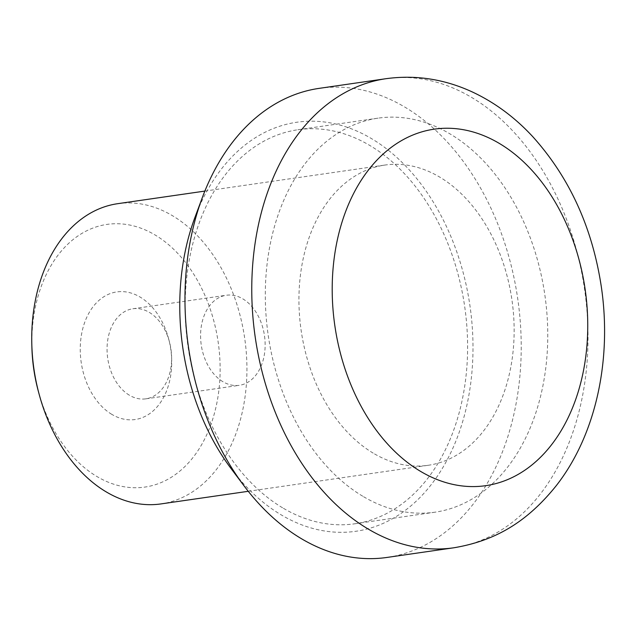 <?xml version="1.0" encoding="UTF-8"?>
<svg xmlns="http://www.w3.org/2000/svg" width="636" height="636" viewBox="0 0 636 636"><rect width="100%" height="100%" fill="white"/><g stroke="black" fill="none" stroke-linecap="round" stroke-linejoin="round"><path stroke-width="0.48" stroke-dasharray="3.18 2.39" d="M117.636 203.695A151.67 106.49 -98.2 0 1 244.733 338.567A151.67 106.49 -98.2 0 1 161.035 503.911M373.165 453.11A151.67 106.49 -98.2 0 1 299.103 291.431A151.67 106.49 -98.2 0 1 384.836 165.066A151.67 106.49 -98.2 0 1 511.94 299.938A151.67 106.49 -98.2 0 1 428.243 465.282A151.67 106.49 -98.2 0 1 373.165 453.11M31.88 347.081A132.709 93.182 -98.2 0 1 133.584 225.915A132.709 93.182 -98.2 0 1 218.291 394.741A132.709 93.182 -98.2 0 1 96.775 476.428A132.709 93.182 -98.2 0 1 38.184 390.679M362.743 496.215A199.068 139.777 -98.2 0 1 265.522 284.006A199.068 139.777 -98.2 0 1 378.054 118.153A199.068 139.777 -98.2 0 1 544.877 295.176A199.068 139.777 -98.2 0 1 435.024 512.187A199.068 139.777 -98.2 0 1 362.743 496.215M111.793 414.354A64.459 45.259 -98.2 0 1 92.769 307.132A64.459 45.259 -98.2 0 1 168.62 338.757A64.459 45.259 -98.2 0 1 171.68 359.936A64.459 45.259 -98.2 0 1 111.793 414.354M282.583 507.806A199.068 139.777 -98.2 0 1 185.362 295.597A199.068 139.777 -98.2 0 1 297.894 129.744A199.068 139.777 -98.2 0 1 464.717 306.759A199.068 139.777 -98.2 0 1 354.864 523.778A199.068 139.777 -98.2 0 1 282.583 507.806M129.331 395.179A45.498 31.951 -98.2 0 1 107.102 346.676A45.498 31.951 -98.2 0 1 132.829 308.77A45.498 31.951 -98.2 0 1 169.438 341.818A45.498 31.951 -98.2 0 1 171.601 356.764A45.498 31.951 -98.2 0 1 145.851 398.836A45.498 31.951 -98.2 0 1 129.331 395.179M194.918 217.456A206.644 145.095 -98.2 0 1 384.947 147.631A206.644 145.095 -98.2 0 1 463.437 418.941A206.644 145.095 -98.2 0 1 280.913 514.699A206.644 145.095 -98.2 0 1 231.258 468.819M222.846 381.664A45.498 31.951 -98.2 0 1 200.626 333.161A45.498 31.951 -98.2 0 1 226.344 295.247A45.498 31.951 -98.2 0 1 264.481 335.713A45.498 31.951 -98.2 0 1 239.367 385.313A45.498 31.951 -98.2 0 1 222.846 381.664M319.192 88.356A236.982 166.394 -98.2 0 1 517.784 299.087A236.982 166.394 -98.2 0 1 387.006 557.438M385.988 78.697A236.982 166.394 -98.2 0 1 584.587 289.436A236.982 166.394 -98.2 0 1 453.81 547.787M248.263 491.302L428.243 465.282M204.856 191.086L384.836 165.066M378.054 118.153L297.894 129.744M435.024 512.187L354.864 523.778M169.438 341.818L168.62 338.757M171.601 356.764L171.68 359.936M145.851 398.836L239.367 385.313M132.829 308.77L226.344 295.247"/><path stroke-width="0.95" d="M248.263 491.302L161.035 503.911A151.67 106.49 -98.2 0 1 105.966 491.739A151.67 106.49 -98.2 0 1 39.003 393.74A151.67 106.49 -98.2 0 1 31.8 343.917A151.67 106.49 -98.2 0 1 117.636 203.695L204.856 191.086M39.003 393.74L38.184 390.679A132.709 93.182 -98.2 0 1 31.88 347.081L31.8 343.917M453.81 547.787L387.006 557.438A236.982 166.394 -98.2 0 1 300.955 538.422A236.982 166.394 -98.2 0 1 244.017 485.809L231.258 468.819A206.644 145.095 -98.2 0 1 194.918 217.456L202.343 197.55A236.982 166.394 -98.2 0 1 319.192 88.356L385.988 78.697C415.769 74.651 444.651 79.118 472.627 92.101C494.999 102.635 515.073 117.525 532.849 136.764C569.466 177.492 592.275 227.386 601.274 286.462C612.086 359.014 596.25 434.603 556.246 485.689C525.622 523.889 493.075 541.196 453.81 547.787A236.982 166.394 -98.2 0 1 367.759 528.77A236.982 166.394 -98.2 0 1 252.023 276.143A236.982 166.394 -98.2 0 1 385.988 78.697M244.017 485.809A236.982 166.394 -98.2 0 1 202.343 197.55M420.348 471.244A180.107 126.461 -98.2 0 1 374.58 162.673A180.107 126.461 -98.2 0 1 585.001 288.418A180.107 126.461 -98.2 0 1 420.348 471.244"/></g></svg>
